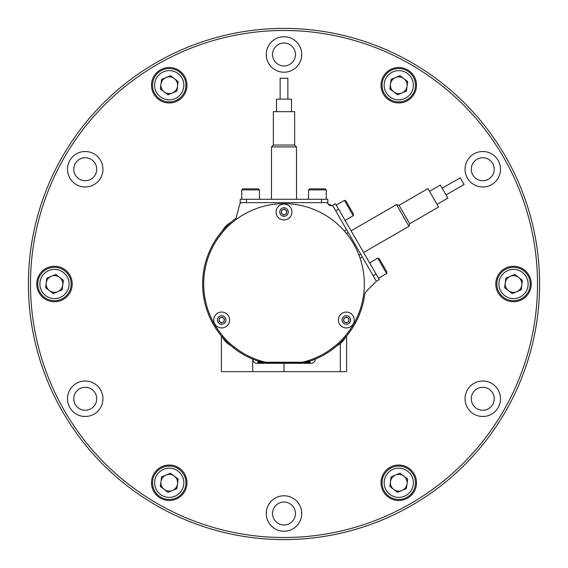 <?xml version="1.0" encoding="UTF-8"?>
<svg xmlns="http://www.w3.org/2000/svg" width="568" height="568" viewBox="0 0 568 568"><rect width="100%" height="100%" fill="white"/><g stroke="black" fill="none" stroke-linecap="round" stroke-linejoin="round"><path stroke-width="0.85" d="M89.822 186.375A17.736 17.736 0 0 0 102.361 164.649A17.736 17.736 0 0 0 80.642 152.11A17.736 17.736 0 0 0 68.103 173.829A17.736 17.736 0 0 0 89.822 186.375M88.203 180.326A11.474 11.474 0 0 0 96.319 166.268A11.474 11.474 0 0 0 82.261 158.153A11.474 11.474 0 0 0 74.145 172.21A11.474 11.474 0 0 0 88.203 180.326M173.829 102.361A17.736 17.736 0 0 0 186.375 80.642A17.736 17.736 0 0 0 164.649 68.103A17.736 17.736 0 0 0 152.11 89.822A17.736 17.736 0 0 0 173.829 102.361M288.594 71.611A17.736 17.736 0 0 0 301.132 49.892A17.736 17.736 0 0 0 279.406 37.353A17.736 17.736 0 0 0 266.868 59.072A17.736 17.736 0 0 0 288.594 71.611M286.968 65.568A11.474 11.474 0 0 0 295.083 51.51A11.474 11.474 0 0 0 281.032 43.395A11.474 11.474 0 0 0 272.917 57.453A11.474 11.474 0 0 0 286.968 65.568M403.351 102.361A17.736 17.736 0 0 0 415.89 80.642A17.736 17.736 0 0 0 394.171 68.103A17.736 17.736 0 0 0 381.625 89.822A17.736 17.736 0 0 0 403.351 102.361M487.358 186.375A17.736 17.736 0 0 0 499.897 164.649A17.736 17.736 0 0 0 478.178 152.11A17.736 17.736 0 0 0 465.639 173.829A17.736 17.736 0 0 0 487.358 186.375M485.739 180.326A11.474 11.474 0 0 0 493.855 166.268A11.474 11.474 0 0 0 479.797 158.153A11.474 11.474 0 0 0 471.681 172.21A11.474 11.474 0 0 0 485.739 180.326M518.108 301.132A17.736 17.736 0 0 0 530.647 279.406A17.736 17.736 0 0 0 508.928 266.868A17.736 17.736 0 0 0 496.389 288.594A17.736 17.736 0 0 0 518.108 301.132M487.358 415.89A17.736 17.736 0 0 0 499.897 394.171A17.736 17.736 0 0 0 478.178 381.625A17.736 17.736 0 0 0 465.639 403.351A17.736 17.736 0 0 0 487.358 415.89M485.739 409.847A11.474 11.474 0 0 0 493.855 395.79A11.474 11.474 0 0 0 479.797 387.674A11.474 11.474 0 0 0 471.681 401.732A11.474 11.474 0 0 0 485.739 409.847M403.351 499.897A17.736 17.736 0 0 0 415.89 478.178A17.736 17.736 0 0 0 394.171 465.639A17.736 17.736 0 0 0 381.625 487.358A17.736 17.736 0 0 0 403.351 499.897M288.594 530.647A17.736 17.736 0 0 0 301.132 508.928A17.736 17.736 0 0 0 279.406 496.389A17.736 17.736 0 0 0 266.868 518.108A17.736 17.736 0 0 0 288.594 530.647M286.968 524.605A11.474 11.474 0 0 0 295.083 510.547A11.474 11.474 0 0 0 281.032 502.431A11.474 11.474 0 0 0 272.917 516.49A11.474 11.474 0 0 0 286.968 524.605M173.829 499.897A17.736 17.736 0 0 0 186.375 478.178A17.736 17.736 0 0 0 164.649 465.639A17.736 17.736 0 0 0 152.11 487.358A17.736 17.736 0 0 0 173.829 499.897M89.822 415.89A17.736 17.736 0 0 0 102.361 394.171A17.736 17.736 0 0 0 80.642 381.625A17.736 17.736 0 0 0 68.103 403.351A17.736 17.736 0 0 0 89.822 415.89M88.203 409.847A11.474 11.474 0 0 0 96.319 395.79A11.474 11.474 0 0 0 82.261 387.674A11.474 11.474 0 0 0 74.145 401.732A11.474 11.474 0 0 0 88.203 409.847M59.072 301.132A17.736 17.736 0 0 0 71.611 279.406A17.736 17.736 0 0 0 49.892 266.868A17.736 17.736 0 0 0 37.353 288.594A17.736 17.736 0 0 0 59.072 301.132M217.849 37.112A255.6 255.6 0 0 0 37.112 350.151A255.6 255.6 0 0 0 350.151 530.888A255.6 255.6 0 0 0 530.888 217.849A255.6 255.6 0 0 0 217.849 37.112M218.389 39.128A253.513 253.513 0 0 0 39.128 349.611A253.513 253.513 0 0 0 349.611 528.872A253.513 253.513 0 0 0 528.872 218.389A253.513 253.513 0 0 0 218.389 39.128M284 363.286L284 371.635L221.406 371.635L221.406 335.993M346.594 335.993L346.594 371.635L284 371.635M249.153 357.535L247.577 356.768M250.58 358.195L254.649 359.899M314.857 359.296L315.95 358.841M319.166 357.386L321.765 356.079M203.032 292.151L203.593 296.531M234.215 348.369L235.159 349.086M202.89 290.596L202.691 287.337M236.991 350.421L235.663 349.462M261.798 361.198L258.277 361.198A81.373 81.373 0 0 1 235.983 218.304L239.916 203.635L241.23 202.627L326.77 202.627L328.084 203.635A3.131 3.131 0 0 0 331.833 205.559L332.564 205.367L376.378 281.259L366.431 291.206A6.262 6.262 0 0 0 364.656 294.806A81.373 81.373 0 0 1 309.723 361.198L310.078 363.286L256.878 363.286A4.175 4.175 0 0 1 252.703 359.118L252.703 371.635M318.016 357.925L316.525 358.593M306.202 361.198L309.723 361.198M258.277 361.198L257.922 363.286M315.297 359.118A4.175 4.175 0 0 1 311.122 363.286L310.078 363.286M344.343 230.97L346.594 229.671M362.349 256.956L360.098 258.255M331.833 205.559L328.318 204.118M345.663 337.101A22.131 22.131 0 0 1 337.101 345.663M230.899 345.663A22.131 22.131 0 0 1 222.336 337.101M222.336 230.899A22.131 22.131 0 0 1 230.899 222.336M315.162 360.162L314.892 360.907M364.329 284A80.329 80.329 0 0 0 284 203.671A80.329 80.329 0 0 0 265.81 362.242L302.19 362.242A80.329 80.329 0 0 0 364.329 284M286.407 211.019A2.606 2.606 0 0 1 282.41 214.086A2.606 2.606 0 0 1 282.999 209.606A2.606 2.606 0 0 1 286.407 211.019M287.039 219.34A7.931 7.931 0 0 0 291.327 208.974A7.931 7.931 0 0 0 280.961 204.693A7.931 7.931 0 0 0 276.673 215.052A7.931 7.931 0 0 0 287.039 219.34A7.931 7.931 0 0 1 276.673 215.052A7.931 7.931 0 0 1 280.961 204.693M283.609 215.002L281.217 213.17L281.607 210.181L284.39 209.031L286.783 210.863L286.393 213.845L283.609 215.002M219.589 318.407A2.606 2.606 0 0 1 224.246 320.331A2.606 2.606 0 0 1 220.072 322.063A2.606 2.606 0 0 1 219.589 318.407M226.483 313.699A7.931 7.931 0 0 0 215.364 315.169A7.931 7.931 0 0 0 216.834 326.288A7.931 7.931 0 0 0 227.953 324.818A7.931 7.931 0 0 0 226.483 313.699A7.931 7.931 0 0 1 227.953 324.818A7.931 7.931 0 0 1 216.834 326.288M224.438 318.84L224.048 321.822L221.264 322.979L218.879 321.147L219.269 318.158L222.052 317.008L224.438 318.84M346.004 322.581A2.606 2.606 0 0 1 345.344 317.583A2.606 2.606 0 0 1 348.929 320.331A2.606 2.606 0 0 1 346.004 322.581M338.478 318.96A7.931 7.931 0 0 0 345.308 327.857A7.931 7.931 0 0 0 354.205 321.026A7.931 7.931 0 0 0 347.375 312.13A7.931 7.931 0 0 0 338.478 318.96A7.931 7.931 0 0 1 347.375 312.13A7.931 7.931 0 0 1 354.205 321.026M343.952 318.158L346.736 317.008L349.121 318.84L348.731 321.822L345.947 322.979L343.562 321.147L343.952 318.158M241.23 202.627L240.186 202.627L240.186 199.29L327.814 199.29L327.814 202.627L326.77 202.627M296.517 146.913L294.643 145.039L273.357 145.039L271.483 146.913L296.517 146.913L296.517 199.29M273.357 145.039L273.357 111.655L294.643 111.655L294.643 145.039M276.488 111.655L276.488 99.13L291.512 99.13L291.512 111.655M280.138 99.13L280.138 78.27L287.862 78.27L287.862 99.13M241.748 189.897L242.792 188.853L258.44 188.853L259.484 189.897L241.748 189.897L241.748 199.29M332.564 205.367L335.454 203.699L376.144 274.166L379.275 279.591L376.378 281.259M408.981 226.298L409.663 223.735L399.027 205.304L396.457 204.615L408.981 226.298L363.626 252.483M399.027 205.304L427.938 188.611L438.581 207.043L409.663 223.735M429.5 191.324L440.342 185.061L444.353 192.005L447.854 198.069L437.012 204.331M442.167 188.221L460.236 177.791L462.295 181.355L464.099 184.479L446.029 194.909M308.516 189.897L309.56 188.853L325.208 188.853L326.252 189.897L308.516 189.897L308.516 199.29M345.791 200.738L353.615 214.292L353.239 215.719L344.371 200.355L345.791 200.738M379.175 258.561L387 272.115L386.623 273.542L377.755 258.177L379.175 258.561M62.189 280.805A8.35 8.35 0 0 1 49.402 290.624A8.35 8.35 0 0 1 51.283 276.289A8.35 8.35 0 0 1 62.189 280.805M67.975 278.405A14.605 14.605 0 0 0 48.883 270.51A14.605 14.605 0 0 0 40.988 289.595A14.605 14.605 0 0 0 60.073 297.49A14.605 14.605 0 0 0 67.975 278.405M39.064 290.397A16.692 16.692 0 0 1 48.088 268.579A16.692 16.692 0 0 1 69.9 277.603A16.692 16.692 0 0 1 60.875 299.421A16.692 16.692 0 0 1 39.064 290.397M53.229 293.557L62.132 289.865L63.382 280.308L55.735 274.443L46.832 278.135L45.582 287.692L53.229 293.557M170.329 474.493A8.35 8.35 0 0 1 172.438 490.475A8.35 8.35 0 0 1 160.964 481.685A8.35 8.35 0 0 1 170.329 474.493M171.138 468.288A14.605 14.605 0 0 0 154.759 480.869A14.605 14.605 0 0 0 167.34 497.248A14.605 14.605 0 0 0 183.72 484.667A14.605 14.605 0 0 0 171.138 468.288M167.07 499.322A16.692 16.692 0 0 1 152.693 480.599A16.692 16.692 0 0 1 171.415 466.221A16.692 16.692 0 0 1 185.793 484.944A16.692 16.692 0 0 1 167.07 499.322M176.889 488.629L178.146 479.08L170.492 473.215L161.596 476.907L160.339 486.464L167.986 492.321L176.889 488.629M392.133 477.688A8.35 8.35 0 0 1 407.036 483.858A8.35 8.35 0 0 1 393.681 489.389A8.35 8.35 0 0 1 392.133 477.688M387.17 473.882A14.605 14.605 0 0 0 389.875 494.359A14.605 14.605 0 0 0 410.352 491.654A14.605 14.605 0 0 0 407.646 471.177A14.605 14.605 0 0 0 387.17 473.882M412.006 492.925A16.692 16.692 0 0 1 388.604 496.013A16.692 16.692 0 0 1 385.516 472.611A16.692 16.692 0 0 1 408.917 469.523A16.692 16.692 0 0 1 412.006 492.925M407.661 479.08L400.014 473.215L391.111 476.907L389.854 486.464L397.508 492.321L406.404 488.629L407.661 479.08M505.811 287.195A8.35 8.35 0 0 1 518.598 277.376A8.35 8.35 0 0 1 516.717 291.711A8.35 8.35 0 0 1 505.811 287.195M500.025 289.595A14.605 14.605 0 0 0 519.116 297.49A14.605 14.605 0 0 0 527.012 278.405A14.605 14.605 0 0 0 507.927 270.51A14.605 14.605 0 0 0 500.025 289.595M528.936 277.603A16.692 16.692 0 0 1 519.912 299.421A16.692 16.692 0 0 1 498.1 290.397A16.692 16.692 0 0 1 507.125 268.579A16.692 16.692 0 0 1 528.936 277.603M514.771 274.443L505.868 278.135L504.618 287.692L512.265 293.557L521.168 289.865L522.418 280.308L514.771 274.443M397.671 93.507A8.35 8.35 0 0 1 395.562 77.525A8.35 8.35 0 0 1 407.036 86.315A8.35 8.35 0 0 1 397.671 93.507M396.862 99.712A14.605 14.605 0 0 0 413.241 87.131A14.605 14.605 0 0 0 400.66 70.752A14.605 14.605 0 0 0 384.28 83.333A14.605 14.605 0 0 0 396.862 99.712M400.93 68.678A16.692 16.692 0 0 1 415.307 87.401A16.692 16.692 0 0 1 396.585 101.778A16.692 16.692 0 0 1 382.207 83.056A16.692 16.692 0 0 1 400.93 68.678M391.111 79.371L389.854 88.92L397.508 94.785L406.404 91.093L407.661 81.536L400.014 75.679L391.111 79.371M175.867 90.312A8.35 8.35 0 0 1 160.964 84.142A8.35 8.35 0 0 1 174.319 78.611A8.35 8.35 0 0 1 175.867 90.312M180.83 94.118A14.605 14.605 0 0 0 178.125 73.641A14.605 14.605 0 0 0 157.648 76.346A14.605 14.605 0 0 0 160.353 96.823A14.605 14.605 0 0 0 180.83 94.118M155.994 75.075A16.692 16.692 0 0 1 179.396 71.987A16.692 16.692 0 0 1 182.484 95.388A16.692 16.692 0 0 1 159.083 98.477A16.692 16.692 0 0 1 155.994 75.075M160.339 88.92L167.986 94.785L176.889 91.093L178.146 81.536L170.492 75.679L161.596 79.371L160.339 88.92M340.339 343.462L340.339 371.635M310.078 361.781L304.093 361.781M263.907 361.781L257.922 361.781M310.078 362.419L257.922 362.419M285.64 215.968A4.274 4.274 0 0 0 287.948 210.373A4.274 4.274 0 0 0 282.36 208.065A4.274 4.274 0 0 0 280.052 213.653A4.274 4.274 0 0 0 285.64 215.968M224.261 316.596A4.274 4.274 0 0 0 218.261 317.391A4.274 4.274 0 0 0 219.056 323.384A4.274 4.274 0 0 0 225.056 322.596A4.274 4.274 0 0 0 224.261 316.596M342.099 319.436A4.274 4.274 0 0 0 345.784 324.236A4.274 4.274 0 0 0 350.584 320.551A4.274 4.274 0 0 0 346.899 315.751A4.274 4.274 0 0 0 342.099 319.436M246.441 199.29L246.441 202.627M321.559 199.29L321.559 202.627M338.585 209.116L335.695 210.785M376.144 274.166L373.254 275.835M271.483 199.29L271.483 146.913M259.484 199.29L259.484 189.897M358.976 255.167L360.73 254.152M346.459 233.483L348.212 232.468M351.102 230.8L396.457 204.615M326.252 199.29L326.252 189.897M336.235 205.055L344.371 200.355M345.103 220.412L353.239 215.719M369.619 262.877L377.755 258.177M378.487 278.235L386.623 273.542"/></g></svg>
